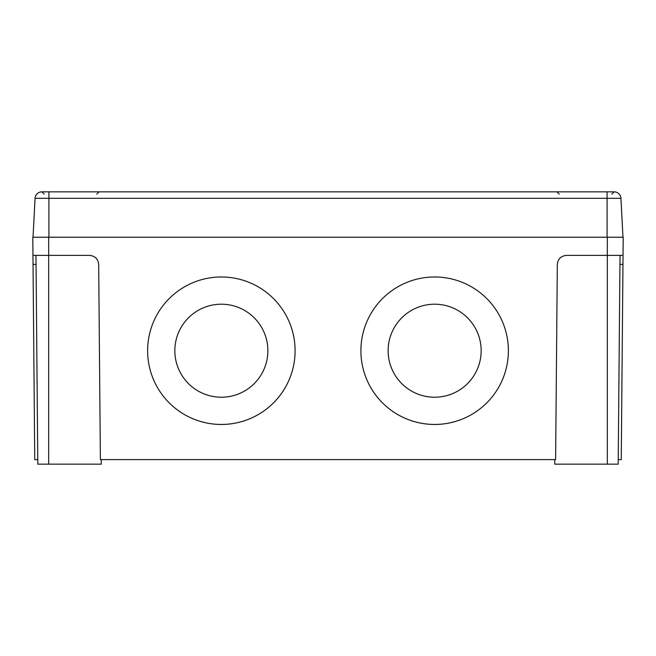 <?xml version="1.0" encoding="UTF-8"?>
<svg xmlns="http://www.w3.org/2000/svg" width="656" height="656" viewBox="0 0 656 656"><rect width="100%" height="100%" fill="white"/><g stroke="black" fill="none" stroke-linecap="round" stroke-linejoin="round"><path stroke-width="0.98" d="M434.641 304.204A46.519 46.51 180 0 0 388.131 350.714A46.519 46.51 180 0 0 434.641 397.224A46.519 46.51 180 0 0 481.16 350.714A46.519 46.51 180 0 0 434.641 304.204M388.131 350.706A46.519 46.51 180 0 0 434.641 397.216A46.519 46.51 180 0 0 481.16 350.706M221.359 304.204A46.519 46.51 180 0 0 174.84 350.714A46.519 46.51 180 0 0 221.359 397.224A46.519 46.51 180 0 0 267.869 350.714A46.519 46.51 180 0 0 221.359 304.204M174.84 350.706A46.519 46.51 180 0 0 221.359 397.216A46.519 46.51 180 0 0 267.869 350.706M434.641 276.98A73.743 73.743 180 0 0 360.898 350.722A73.743 73.743 180 0 0 434.641 424.465A73.743 73.743 180 0 0 508.384 350.722A73.743 73.743 180 0 0 434.641 276.98M360.898 350.722A73.743 73.743 180 0 0 434.641 424.457A73.743 73.743 180 0 0 508.384 350.722M221.359 276.98A73.743 73.743 180 0 0 147.616 350.722A73.743 73.743 180 0 0 221.359 424.465A73.743 73.743 180 0 0 295.102 350.722A73.743 73.743 180 0 0 221.359 276.98M147.616 350.722A73.743 73.743 180 0 0 221.359 424.457A73.743 73.743 180 0 0 295.102 350.722M618.239 459.602L621.257 459.602L622.962 264.384L619.945 264.384M622.962 264.384L623.2 237.242L32.8 237.242L32.956 255.389L89.601 255.389C95.046 255.955 98.064 258.956 98.679 264.384L100.384 459.602L555.616 459.602L557.321 264.384C557.936 258.956 560.954 255.955 566.399 255.389L607.317 255.389L607.317 237.242M37.761 459.602L34.743 459.602L32.956 255.389M623.044 255.389L607.317 255.389L607.317 464.145L554.746 464.145L554.705 459.602M101.295 459.602L101.254 464.145L37.802 464.145L35.973 255.389M620.027 255.389L618.198 464.145L607.317 464.145M44.149 194.127L41.877 191.855A6.806 6.806 0 0 0 35.063 198.309L33.03 237.242M620.937 198.309A6.806 6.806 0 0 0 614.139 191.855A6.806 6.806 0 0 1 620.937 198.309L35.063 198.309A6.806 6.806 0 0 1 41.861 191.855L614.139 191.855A6.806 6.806 0 0 1 620.937 198.309L622.97 237.242M48.683 464.145L48.683 237.242M36.055 264.384L33.038 264.384M48.913 191.855L48.913 237.242M607.087 191.855L607.087 237.242M611.851 194.127L614.123 191.855M96.785 194.127L99.056 191.855M559.215 194.127L556.944 191.855"/></g></svg>
